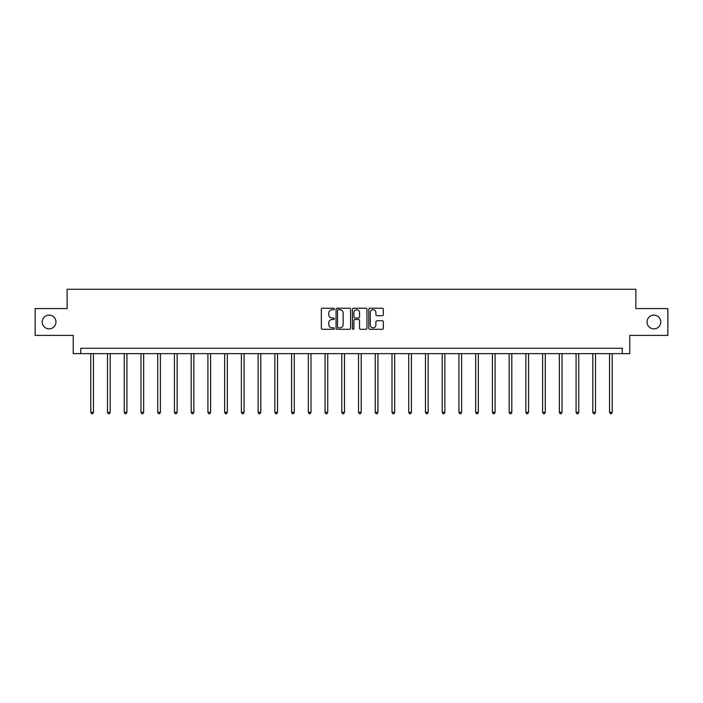 <?xml version="1.0" encoding="UTF-8"?>
<svg xmlns="http://www.w3.org/2000/svg" width="703" height="703" viewBox="0 0 703 703"><rect width="100%" height="100%" fill="white"/><g stroke="black" fill="none" stroke-linecap="round" stroke-linejoin="round"><path stroke-width="1.05" d="M334.338 308.977A0.738 0.738 0 0 0 333.6 308.239L322.413 308.239A1.054 1.054 0 0 0 321.359 309.294L321.359 328.248A1.054 1.054 0 0 0 322.413 329.303L333.6 329.303A0.738 0.738 0 0 0 334.338 328.565A0.738 0.738 0 0 0 333.6 327.826L332.15 327.826A3.366 3.366 0 0 1 328.784 324.461L328.784 322.879A3.366 3.366 0 0 1 332.15 319.505L333.6 319.505A0.738 0.738 0 0 0 334.338 318.767A0.738 0.738 0 0 0 333.6 318.037L332.15 318.037A3.366 3.366 0 0 1 328.784 314.663L328.784 313.081A3.366 3.366 0 0 1 332.15 309.715L333.6 309.715A0.738 0.738 0 0 0 334.338 308.977M647.041 321.992A6.863 6.863 0 0 0 653.904 328.855A6.863 6.863 0 0 0 660.767 321.992A6.863 6.863 0 0 0 653.904 315.12A6.863 6.863 0 0 0 647.041 321.992M42.233 321.992A6.863 6.863 0 0 0 49.096 328.855A6.863 6.863 0 0 0 55.959 321.992A6.863 6.863 0 0 0 49.096 315.12A6.863 6.863 0 0 0 42.233 321.992M382.274 315.665A1.054 1.054 0 0 0 383.328 314.61L383.328 309.294A1.054 1.054 0 0 0 382.274 308.239L369.848 308.239A1.054 1.054 0 0 0 368.794 309.294L368.794 328.248A1.054 1.054 0 0 0 369.848 329.303L382.274 329.303A1.054 1.054 0 0 0 383.328 328.248L383.328 321.825A1.054 1.054 0 0 0 382.274 320.77L376.957 320.77A1.054 1.054 0 0 0 375.903 321.825L375.903 325.006A2.821 2.821 0 0 1 373.082 327.826A2.821 2.821 0 0 1 370.27 325.006L370.27 312.536A2.821 2.821 0 0 1 373.082 309.715A2.821 2.821 0 0 1 375.903 312.536L375.903 314.61A1.054 1.054 0 0 0 376.957 315.665L382.274 315.665M622.26 353.635L629.765 353.635L629.765 335.401L667.85 335.401L667.85 308.582L635.881 308.582L635.881 289.267L67.119 289.267L67.119 308.582L35.15 308.582L35.15 335.401L73.235 335.401L73.235 353.635L622.26 353.635L622.26 348.275L80.74 348.275L80.74 353.635M350.577 309.294A1.054 1.054 0 0 0 349.523 308.239L337.097 308.239A1.054 1.054 0 0 0 336.052 309.294L336.052 328.248A1.054 1.054 0 0 0 337.097 329.303L349.523 329.303A1.054 1.054 0 0 0 350.577 328.248L350.577 309.294M353.477 308.239L365.903 308.239A1.054 1.054 0 0 1 366.948 309.294L366.948 328.248A1.054 1.054 0 0 1 365.903 329.303L360.577 329.303A1.054 1.054 0 0 1 359.532 328.248L359.532 320.559A1.054 1.054 0 0 0 358.477 319.505L354.945 319.505A1.054 1.054 0 0 0 353.899 320.559L353.899 328.565A0.738 0.738 0 0 1 353.161 329.303A0.738 0.738 0 0 1 352.423 328.565L352.423 309.294A1.054 1.054 0 0 1 353.477 308.239M338.257 309.715A0.738 0.738 0 0 0 337.519 310.454L337.519 327.088A0.738 0.738 0 0 0 338.257 327.826L339.786 327.826A3.366 3.366 0 0 0 343.152 324.461L343.152 313.081A3.366 3.366 0 0 0 339.786 309.715L338.257 309.715M359.532 312.589A2.821 2.821 0 0 0 356.711 309.768A2.821 2.821 0 0 0 353.899 312.589L353.899 316.983A1.054 1.054 0 0 0 354.945 318.037L358.477 318.037A1.054 1.054 0 0 0 359.532 316.983L359.532 312.589M90.775 353.635L90.775 412.336L93.455 412.336L93.455 353.635M93.455 412.336L92.647 413.733L91.575 413.733L90.775 412.336M107.506 353.635L107.506 412.336L110.186 412.336L110.186 353.635M110.186 412.336L109.387 413.733L108.315 413.733L107.506 412.336M124.238 353.635L124.238 412.336L126.927 412.336L126.927 353.635M126.927 412.336L126.118 413.733L125.046 413.733L124.238 412.336M140.978 353.635L140.978 412.336L143.658 412.336L143.658 353.635M143.658 412.336L142.85 413.733L141.778 413.733L140.978 412.336M157.709 353.635L157.709 412.336L160.389 412.336L160.389 353.635M160.389 412.336L159.59 413.733L158.518 413.733L157.709 412.336M174.441 353.635L174.441 412.336L177.13 412.336L177.13 353.635M177.13 412.336L176.321 413.733L175.249 413.733L174.441 412.336M191.181 353.635L191.181 412.336L193.861 412.336L193.861 353.635M193.861 412.336L193.053 413.733L191.981 413.733L191.181 412.336M207.912 353.635L207.912 412.336L210.592 412.336L210.592 353.635M210.592 412.336L209.793 413.733L208.721 413.733L207.912 412.336M224.652 353.635L224.652 412.336L227.333 412.336L227.333 353.635M227.333 412.336L226.524 413.733L225.452 413.733L224.652 412.336M241.384 353.635L241.384 412.336L244.064 412.336L244.064 353.635M244.064 412.336L243.264 413.733L242.192 413.733L241.384 412.336M258.115 353.635L258.115 412.336L260.804 412.336L260.804 353.635M260.804 412.336L259.996 413.733L258.924 413.733L258.115 412.336M274.855 353.635L274.855 412.336L277.536 412.336L277.536 353.635M277.536 412.336L276.727 413.733L275.655 413.733L274.855 412.336M291.587 353.635L291.587 412.336L294.267 412.336L294.267 353.635M294.267 412.336L293.467 413.733L292.395 413.733L291.587 412.336M308.318 353.635L308.318 412.336L311.007 412.336L311.007 353.635M311.007 412.336L310.199 413.733L309.127 413.733L308.318 412.336M325.058 353.635L325.058 412.336L327.739 412.336L327.739 353.635M327.739 412.336L326.93 413.733L325.858 413.733L325.058 412.336M341.79 353.635L341.79 412.336L344.47 412.336L344.47 353.635M344.47 412.336L343.67 413.733L342.598 413.733L341.79 412.336M358.53 353.635L358.53 412.336L361.21 412.336L361.21 353.635M361.21 412.336L360.402 413.733L359.33 413.733L358.53 412.336M375.261 353.635L375.261 412.336L377.942 412.336L377.942 353.635M377.942 412.336L377.142 413.733L376.07 413.733L375.261 412.336M391.993 353.635L391.993 412.336L394.682 412.336L394.682 353.635M394.682 412.336L393.873 413.733L392.801 413.733L391.993 412.336M408.733 353.635L408.733 412.336L411.413 412.336L411.413 353.635M411.413 412.336L410.605 413.733L409.533 413.733L408.733 412.336M425.464 353.635L425.464 412.336L428.145 412.336L428.145 353.635M428.145 412.336L427.345 413.733L426.273 413.733L425.464 412.336M442.196 353.635L442.196 412.336L444.885 412.336L444.885 353.635M444.885 412.336L444.076 413.733L443.004 413.733L442.196 412.336M458.936 353.635L458.936 412.336L461.616 412.336L461.616 353.635M461.616 412.336L460.808 413.733L459.736 413.733L458.936 412.336M475.667 353.635L475.667 412.336L478.348 412.336L478.348 353.635M478.348 412.336L477.548 413.733L476.476 413.733L475.667 412.336M492.408 353.635L492.408 412.336L495.088 412.336L495.088 353.635M495.088 412.336L494.279 413.733L493.207 413.733L492.408 412.336M509.139 353.635L509.139 412.336L511.819 412.336L511.819 353.635M511.819 412.336L511.019 413.733L509.947 413.733L509.139 412.336M525.87 353.635L525.87 412.336L528.559 412.336L528.559 353.635M528.559 412.336L527.751 413.733L526.679 413.733L525.87 412.336M542.611 353.635L542.611 412.336L545.291 412.336L545.291 353.635M545.291 412.336L544.482 413.733L543.41 413.733L542.611 412.336M559.342 353.635L559.342 412.336L562.022 412.336L562.022 353.635M562.022 412.336L561.222 413.733L560.15 413.733L559.342 412.336M576.073 353.635L576.073 412.336L578.762 412.336L578.762 353.635M578.762 412.336L577.954 413.733L576.882 413.733L576.073 412.336M592.814 353.635L592.814 412.336L595.494 412.336L595.494 353.635M595.494 412.336L594.685 413.733L593.613 413.733L592.814 412.336M609.545 353.635L609.545 412.336L612.225 412.336L612.225 353.635M612.225 412.336L611.425 413.733L610.353 413.733L609.545 412.336"/></g></svg>
